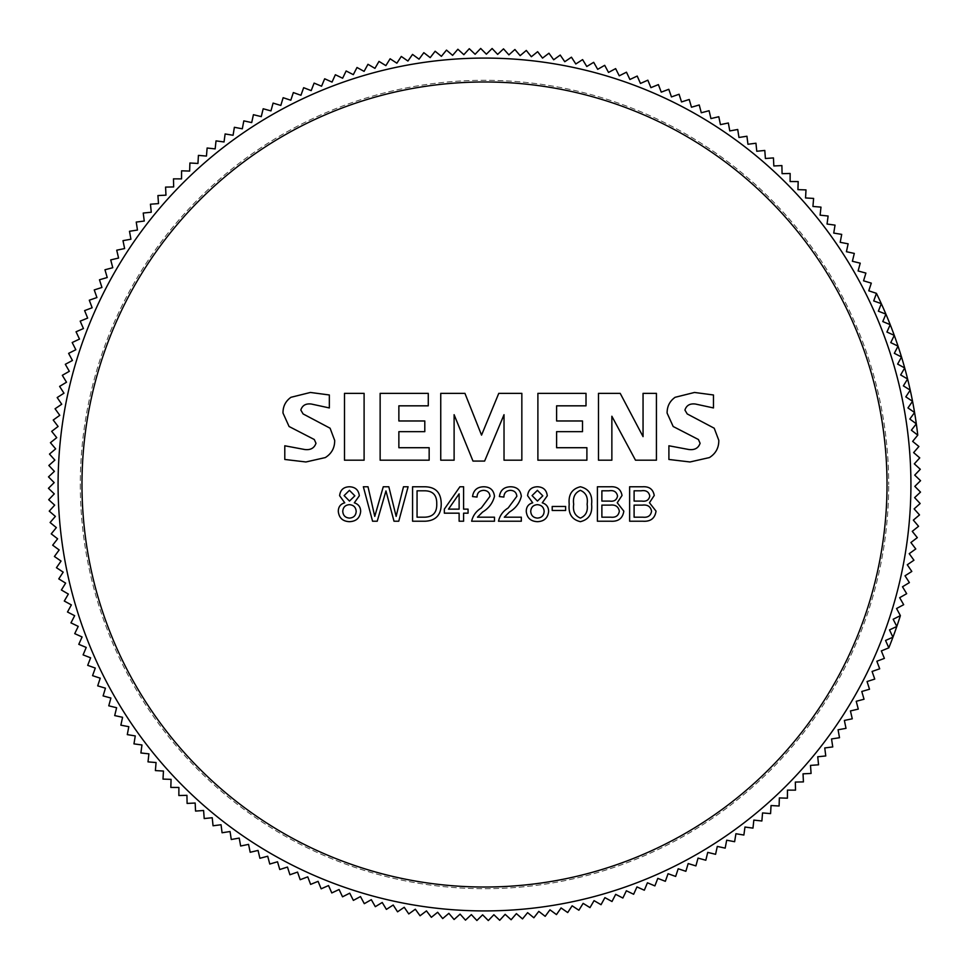 <?xml version="1.0" encoding="UTF-8"?>
<svg xmlns="http://www.w3.org/2000/svg" width="969" height="969" viewBox="0 0 969 969"><rect width="100%" height="100%" fill="white"/><g stroke="black" fill="none" stroke-linecap="round" stroke-linejoin="round"><path stroke-width="0.73" stroke-dasharray="4.84 3.63" d="M910.921 484.5A426.421 426.421 0 0 0 484.5 58.079A426.421 426.421 0 0 0 58.079 484.5A426.421 426.421 0 0 0 484.5 910.921A426.421 426.421 0 0 0 910.921 484.5M81.977 484.5A402.523 402.523 0 0 1 484.5 81.977A402.523 402.523 0 0 1 887.023 484.5A402.523 402.523 0 0 1 484.5 887.023A402.523 402.523 0 0 1 81.977 484.5M80.294 484.5A404.206 404.206 0 0 0 484.5 888.706A404.206 404.206 0 0 0 888.706 484.5A404.206 404.206 0 0 1 484.5 888.706A404.206 404.206 0 0 1 80.294 484.5A404.206 404.206 0 0 1 484.5 80.294A404.206 404.206 0 0 1 888.706 484.5A404.206 404.206 0 0 0 484.5 80.294A404.206 404.206 0 0 0 80.294 484.5M888.815 647.849L881.342 650.914L884.394 658.387L876.848 661.246L879.707 668.792L872.088 671.456L874.753 679.075L867.061 681.534L869.52 689.225L861.78 691.478L864.033 699.23L856.233 701.29L858.28 709.09L850.431 710.943L852.272 718.804L844.374 720.439L846.01 728.349L838.076 729.778L839.505 737.724L831.535 738.947L832.759 746.929L824.752 747.947L825.77 755.953L817.739 756.765L818.551 764.795L810.496 765.401L811.089 773.444L803.035 773.831L803.422 781.898L795.343 782.068L795.525 790.147L787.458 790.11L787.422 798.177L779.355 797.935L779.1 806.002L771.045 805.542L770.585 813.609L762.542 812.93L761.876 820.985L753.846 820.101L752.974 828.12L744.967 827.041L743.877 835.036L735.919 833.74L734.623 841.71L726.689 840.196L725.175 848.129L717.29 846.421L715.582 854.307L707.733 852.381L705.82 860.23L698.031 858.11L695.912 865.898L688.184 863.561L685.858 871.301L678.191 868.769L675.659 876.436L668.065 873.711L665.34 881.305L657.806 878.374L654.887 885.896L647.437 882.783L644.324 890.22L636.96 886.914L633.641 894.266L626.374 890.765L622.861 898.033L615.69 894.339L611.996 901.509L604.91 897.633L601.034 904.707L594.058 900.637L590 907.614L583.132 903.362L578.881 910.23L572.134 905.809L567.701 912.556L561.075 907.953L556.472 914.591L549.956 909.818L545.184 916.323L538.8 911.381L533.858 917.764L527.608 912.653L522.509 918.903L516.392 913.634L511.123 919.751L505.152 914.324L499.713 920.296L493.887 914.724L488.303 920.55L482.623 914.821L476.893 920.502L471.358 914.615L465.483 920.15L460.105 914.13L454.086 919.508L448.865 913.343L442.7 918.564L437.649 912.265L431.362 917.316L426.469 910.896L420.049 915.778L415.326 909.225L408.773 913.937L404.23 907.275L397.556 911.817L393.196 905.022L386.401 909.394L382.222 902.49L375.318 906.681L371.309 899.668L364.308 903.677L360.48 896.567L353.37 900.383L349.736 893.176L342.529 896.809L339.089 889.506L331.786 892.946L328.539 885.557L321.151 888.815L318.086 881.342L310.613 884.394L307.754 876.848L300.208 879.707L297.544 872.088L289.925 874.753L287.466 867.061L279.775 869.52L277.522 861.78L269.77 864.033L267.71 856.233L259.91 858.28L258.057 850.431L250.196 852.272L248.561 844.374L240.651 846.01L239.222 838.076L231.276 839.505L230.053 831.535L222.071 832.759L221.053 824.752L213.047 825.77L212.235 817.739L204.205 818.551L203.599 810.496L195.556 811.089L195.169 803.035L187.102 803.422L186.932 795.343L178.853 795.525L178.89 787.458L170.823 787.422L171.065 779.355L162.998 779.1L163.458 771.045L155.391 770.585L156.07 762.542L148.015 761.876L148.899 753.846L140.88 752.974L141.958 744.967L133.964 743.877L135.26 735.919L127.29 734.623L128.804 726.689L120.871 725.175L122.578 717.29L114.693 715.582L116.619 707.733L108.77 705.82L110.89 698.031L103.102 695.912L105.439 688.184L97.699 685.858L100.231 678.191L92.564 675.659L95.289 668.065L87.695 665.34L90.626 657.806L83.104 654.887L86.217 647.437L78.78 644.324L82.086 636.96L74.734 633.641L78.235 626.374L70.967 622.861L74.661 615.69L67.491 611.996L71.367 604.91L64.293 601.034L68.363 594.058L61.386 590L65.638 583.132L58.77 578.881L63.191 572.134L56.444 567.701L61.047 561.075L54.409 556.472L59.182 549.956L52.677 545.184L57.619 538.8L51.236 533.858L56.347 527.608L50.097 522.509L55.366 516.392L49.249 511.123L54.676 505.152L48.704 499.713L54.276 493.887L48.45 488.303L54.179 482.623L48.498 476.893L54.385 471.358L48.85 465.483L54.87 460.105L49.492 454.086L55.657 448.865L50.436 442.7L56.735 437.649L51.684 431.362L58.104 426.469L53.222 420.049L59.775 415.326L55.063 408.773L61.725 404.23L57.183 397.556L63.978 393.196L59.606 386.401L66.51 382.222L62.319 375.318L69.332 371.309L65.323 364.308L72.433 360.48L68.617 353.37L75.824 349.736L72.191 342.529L79.494 339.089L76.054 331.786L83.443 328.539L80.185 321.151L87.658 318.086L84.606 310.613L92.152 307.754L89.293 300.208L96.912 297.544L94.247 289.925L101.939 287.466L99.48 279.775L107.22 277.522L104.967 269.77L112.767 267.71L110.72 259.91L118.569 258.057L116.728 250.196L124.626 248.561L122.99 240.651L130.924 239.222L129.495 231.276L137.465 230.053L136.241 222.071L144.248 221.053L143.23 213.047L151.261 212.235L150.449 204.205L158.504 203.599L157.911 195.556L165.965 195.169L165.578 187.102L173.657 186.932L173.475 178.853L181.542 178.89L181.578 170.823L189.645 171.065L189.9 162.998L197.955 163.458L198.415 155.391L206.458 156.07L207.124 148.015L215.154 148.899L216.026 140.88L224.033 141.958L225.123 133.964L233.081 135.26L234.377 127.29L242.311 128.804L243.825 120.871L251.71 122.578L253.418 114.693L261.267 116.619L263.18 108.77L270.969 110.89L273.088 103.102L280.816 105.439L283.142 97.699L290.809 100.231L293.341 92.564L300.935 95.289L303.66 87.695L311.194 90.626L314.113 83.104L321.563 86.217L324.676 78.78L332.04 82.086L335.359 74.734L342.626 78.235L346.139 70.967L353.31 74.661L357.004 67.491L364.09 71.367L367.966 64.293L374.942 68.363L379 61.386L385.868 65.638L390.119 58.77L396.866 63.191L401.299 56.444L407.925 61.047L412.528 54.409L419.044 59.182L423.816 52.677L430.2 57.619L435.142 51.236L441.392 56.347L446.491 50.097L452.608 55.366L457.877 49.249L463.848 54.676L469.287 48.704L475.113 54.276L480.697 48.45L486.377 54.179L492.107 48.498L497.642 54.385L503.517 48.85L508.895 54.87L514.914 49.492L520.135 55.657L526.3 50.436L531.351 56.735L537.638 51.684L542.531 58.104L548.951 53.222L553.674 59.775L560.227 55.063L564.77 61.725L571.444 57.183L575.804 63.978L582.599 59.606L586.778 66.51L593.682 62.319L597.691 69.332L604.692 65.323L608.52 72.433L615.63 68.617L619.264 75.824L626.471 72.191L629.911 79.494L637.214 76.054L640.461 83.443L647.849 80.185L650.914 87.658L658.387 84.606L661.246 92.152L668.792 89.293L671.456 96.912L679.075 94.247L681.534 101.939L689.225 99.48L691.478 107.22L699.23 104.967L701.29 112.767L709.09 110.72L710.943 118.569L718.804 116.728L720.439 124.626L728.349 122.99L729.778 130.924L737.724 129.495L738.947 137.465L746.929 136.241L747.947 144.248L755.953 143.23L756.765 151.261L764.795 150.449L765.401 158.504L773.444 157.911L773.831 165.965L781.898 165.578L782.068 173.657L790.147 173.475L790.11 181.542L798.177 181.578L797.935 189.645L806.002 189.9L805.542 197.955L813.609 198.415L812.93 206.458L820.985 207.124L820.101 215.154L828.12 216.026L827.041 224.033L835.036 225.123L833.74 233.081L841.71 234.377L840.196 242.311L848.129 243.825L846.421 251.71L854.307 253.418L852.381 261.267L860.23 263.18L858.11 270.969L865.898 273.088L863.561 280.816L871.301 283.142L868.769 290.809L876.436 293.341A436.062 436.062 0 0 1 917.764 435.142L912.653 441.392L918.903 446.491L913.634 452.608L919.751 457.877L914.324 463.848L920.296 469.287L914.724 475.113L920.55 480.697L914.821 486.377L920.502 492.107L914.615 497.642L920.15 503.517L914.13 508.895L919.508 514.914L913.343 520.135L918.564 526.3L912.265 531.351L917.316 537.638L910.896 542.531L915.778 548.951L909.225 553.674L913.937 560.227L907.275 564.77L911.817 571.444L905.022 575.804L909.394 582.599L902.49 586.778L906.681 593.682L899.668 597.691L903.677 604.692L896.567 608.52L900.383 615.63L893.176 619.264L896.809 626.471L889.506 629.911L892.946 637.214L885.557 640.461L888.815 647.849A436.062 436.062 0 0 0 900.383 615.63M917.764 435.142L911.381 430.2L916.323 423.816L909.818 419.044L914.591 412.528L907.953 407.925L912.556 401.299L905.809 396.866L910.23 390.119L903.362 385.868L907.614 379L900.637 374.942L904.707 367.966L897.633 364.09L901.509 357.004L894.339 353.31L898.033 346.139L890.765 342.626L894.266 335.359L886.914 332.04L890.22 324.676L882.783 321.563L885.896 314.113L878.374 311.194L881.305 303.66L873.711 300.935L876.436 293.341M305.925 461.971L284.789 459.463L284.789 445.776L304.593 449.495C310.468 450.258 314.259 448.187 315.979 443.281L314.295 439.514L289.077 426.505L282.996 413.036C282.924 406.399 285.576 401.154 290.942 397.302L310.419 392.457L329.339 394.977L329.339 407.937L311.352 404.037C305.829 403.358 302.328 405.357 300.826 410.044L303.091 413.92L330.102 428.225L334.693 440.435C334.741 447.908 331.616 453.625 325.305 457.574L305.925 461.971M364.102 460.19L344.492 460.19L344.492 393.353L364.102 393.353L364.102 460.19M429.158 460.19L380.139 460.19L380.139 393.353L428.274 393.353L428.274 405.829L398.865 405.829L398.865 420.97L424.797 420.97L424.797 431.665L398.865 431.665L398.865 447.714L429.158 447.714L429.158 460.19M454.11 460.19L440.75 460.19L440.75 393.353L464.938 393.353L481.545 435.129L498.769 393.353L521.843 393.353L521.843 460.19L504.025 460.19L504.025 414.696L484.621 461.074L472.993 461.074L454.11 414.696L454.11 460.19M586.899 460.19L537.892 460.19L537.892 393.353L586.015 393.353L586.015 405.829L556.606 405.829L556.606 420.97L582.502 420.97L582.502 431.665L556.606 431.665L556.606 447.714L586.899 447.714L586.899 460.19M611.863 460.19L598.491 460.19L598.491 393.353L620.208 393.353L643.053 436.631L643.053 393.353L656.425 393.353L656.425 460.19L635.494 460.19L611.863 416.246L611.863 460.19M689.989 461.971L668.901 459.463L668.901 445.776L688.729 449.495C694.591 450.258 698.383 448.187 700.09 443.281L698.419 439.514L673.176 426.505L667.108 413.085C667.06 406.423 669.712 401.166 675.09 397.302L694.507 392.457L713.463 394.977L713.463 407.937L695.451 404.037C689.916 403.358 686.415 405.369 684.938 410.081L687.203 413.92L714.226 428.225L718.804 440.326C718.877 447.848 715.74 453.589 709.417 457.574L689.989 461.971M354.315 502.717L354.315 502.814C358.494 504.183 360.601 507.066 360.662 511.45C359.911 518.003 356.18 521.407 349.482 521.673C342.735 521.395 338.993 517.943 338.29 511.329C338.375 506.835 340.519 504.001 344.746 502.814L339.622 495.704C340.264 489.963 343.523 486.971 349.409 486.765C355.32 486.995 358.627 490.011 359.317 495.801L354.315 502.717M349.409 504.667C345.303 504.994 343.087 507.211 342.76 511.341C343.087 515.508 345.327 517.761 349.494 518.088C353.649 517.785 355.877 515.569 356.192 511.426C355.841 507.247 353.588 505.006 349.409 504.667M349.434 490.35L344.104 495.595L349.482 501.082L354.848 495.825L349.434 490.35M403.492 486.765L408.106 486.765L398.743 521.225L394.008 521.225L385.953 490.92L377.22 521.225L372.581 521.225L363.351 486.765L368.014 486.765L374.761 516.392L383.264 486.765L388.823 486.765L396.236 516.392L403.492 486.765M412.576 521.225L412.576 486.765L424.531 486.765C435.529 486.874 441.089 492.555 441.222 503.807C441.234 514.902 435.844 520.704 425.052 521.225L412.576 521.225M424.458 490.798L417.058 490.798L417.058 517.192L424.616 517.192C433.034 516.949 437.08 512.456 436.74 503.71C436.91 495.123 432.816 490.811 424.458 490.798M468.075 509.137L468.075 513.17L463.594 513.17L463.594 521.225L459.124 521.225L459.124 513.17L444.347 513.17L444.347 509.137L459.912 486.765L463.594 486.765L463.594 509.137L468.075 509.137M448.49 509.137L459.124 509.137L459.124 493.851L448.49 509.137M494.481 517.192L494.481 521.225L471.649 521.225C472.92 515.581 476.154 511.16 481.327 507.95L489.999 496.298C489.599 492.518 487.468 490.532 483.616 490.35C479.401 490.605 477.196 492.846 477.027 497.061L472.545 496.576C473.466 490.193 477.184 486.922 483.725 486.765C490.132 486.886 493.718 490.072 494.481 496.322C492.785 503.032 488.812 508.289 482.55 512.092L477.475 517.192L494.481 517.192M521.322 517.192L521.322 521.225L498.502 521.225C499.774 515.581 503.008 511.16 508.18 507.95L516.852 496.298C516.453 492.518 514.321 490.532 510.469 490.35C506.254 490.605 504.05 492.846 503.868 497.061L499.398 496.576C500.319 490.193 504.037 486.922 510.578 486.765C516.986 486.886 520.571 490.072 521.322 496.322C519.638 503.032 515.665 508.289 509.403 512.092L504.316 517.192L521.322 517.192M542.277 502.717L542.277 502.814C546.455 504.183 548.575 507.066 548.624 511.45C547.873 518.003 544.154 521.407 537.456 521.673C530.697 521.395 526.966 517.943 526.252 511.329C526.337 506.835 528.493 504.001 532.708 502.814L527.596 495.704C528.226 489.963 531.484 486.971 537.371 486.765C543.294 486.995 546.601 490.011 547.279 495.801L542.277 502.717M537.371 504.667C533.265 504.994 531.048 507.211 530.721 511.341C531.048 515.508 533.301 517.761 537.456 518.088C541.61 517.785 543.851 515.569 544.154 511.426C543.815 507.247 541.55 505.006 537.371 504.667M537.407 490.35L532.066 495.595L537.456 501.082L542.81 495.825L537.407 490.35M565.63 506.46L565.63 510.481L552.209 510.481L552.209 506.46L565.63 506.46M569.215 504.243C568.234 494.699 571.952 488.873 580.383 486.765C588.873 488.812 592.604 494.638 591.587 504.243C592.568 513.788 588.837 519.602 580.383 521.673C571.928 519.638 568.197 513.824 569.215 504.243M580.358 490.35C574.883 492.736 572.655 497.363 573.684 504.243C572.655 511.123 574.883 515.738 580.407 518.088C585.906 515.738 588.147 511.123 587.117 504.243C588.171 497.303 585.918 492.676 580.358 490.35M622.025 495.474L617.229 502.754L623.818 511.135C622.74 518.33 618.392 521.697 610.773 521.225L597.413 521.225L597.413 486.765L610.482 486.765C617.047 486.39 620.899 489.297 622.025 495.474M610.204 505.115L601.882 505.115L601.882 517.192L610.821 517.192C615.751 517.688 618.585 515.678 619.336 511.16C618.392 506.533 615.351 504.522 610.204 505.115M608.932 490.798L601.882 490.798L601.882 501.082L609.537 501.082C614.055 501.736 616.72 500.065 617.544 496.055C616.659 491.78 613.789 490.023 608.932 490.798M654.245 495.474L649.448 502.754L656.037 511.135C654.959 518.33 650.611 521.697 643.004 521.225L629.632 521.225L629.632 486.765L642.701 486.765C649.278 486.39 653.118 489.297 654.245 495.474M642.423 505.115L634.101 505.115L634.101 517.192L643.041 517.192C647.97 517.688 650.805 515.678 651.556 511.16C650.611 506.533 647.571 504.522 642.423 505.115M641.151 490.798L634.101 490.798L634.101 501.082L641.757 501.082C646.275 501.736 648.951 500.065 649.775 496.055C648.879 491.78 646.008 490.023 641.151 490.798"/><path stroke-width="1.45" d="M58.079 484.5A426.421 426.421 0 0 1 484.5 58.079A426.421 426.421 0 0 1 910.921 484.5A426.421 426.421 0 0 1 484.5 910.921A426.421 426.421 0 0 1 58.079 484.5M81.977 484.5A402.523 402.523 0 0 1 484.5 81.977A402.523 402.523 0 0 1 887.023 484.5A402.523 402.523 0 0 1 484.5 887.023A402.523 402.523 0 0 1 81.977 484.5M610.482 486.765C617.047 486.39 620.899 489.297 622.025 495.474L617.229 502.754L623.818 511.135C622.74 518.33 618.392 521.697 610.773 521.225L597.413 521.225L597.413 486.765L610.482 486.765M552.209 506.46L565.63 506.46L565.63 510.481L552.209 510.481L552.209 506.46M504.316 517.192L521.322 517.192L521.322 521.225L498.502 521.225C499.774 515.581 503.008 511.16 508.18 507.95L516.852 496.298C516.453 492.518 514.321 490.532 510.469 490.35C506.254 490.605 504.05 492.846 503.868 497.061L499.398 496.576C500.319 490.193 504.037 486.922 510.578 486.765C516.986 486.886 520.571 490.072 521.322 496.322C519.638 503.032 515.665 508.289 509.403 512.092L504.316 517.192M463.594 509.137L468.075 509.137L468.075 513.17L463.594 513.17L463.594 521.225L459.124 521.225L459.124 513.17L444.347 513.17L444.347 509.137L459.912 486.765L463.594 486.765L463.594 509.137M397.932 508.895L403.492 486.765L408.106 486.765L398.743 521.225L394.008 521.225L385.953 490.92L377.22 521.225L372.581 521.225L363.351 486.765L368.014 486.765L374.761 516.392L383.264 486.765L388.823 486.765L396.151 516.392L397.932 508.895M709.417 457.574L689.989 461.971L668.901 459.463L668.901 445.776L688.729 449.495C694.591 450.258 698.383 448.187 700.09 443.281L698.419 439.514L673.176 426.505L667.108 413.085C667.06 406.423 669.712 401.166 675.09 397.302L694.507 392.457L713.463 394.977L713.463 407.937L695.451 404.037C689.916 403.358 686.415 405.369 684.938 410.081L687.203 413.92L714.226 428.225L718.804 440.326C718.877 447.848 715.74 453.589 709.417 457.574M586.899 447.714L586.899 460.19L537.892 460.19L537.892 393.353L586.015 393.353L586.015 405.829L556.606 405.829L556.606 420.97L582.502 420.97L582.502 431.665L556.606 431.665L556.606 447.714L586.899 447.714M429.158 447.714L429.158 460.19L380.139 460.19L380.139 393.353L428.274 393.353L428.274 405.829L398.865 405.829L398.865 420.97L424.797 420.97L424.797 431.665L398.865 431.665L398.865 447.714L429.158 447.714M325.305 457.574L305.925 461.971L284.789 459.463L284.789 445.776L304.593 449.495C310.468 450.258 314.259 448.187 315.979 443.281L314.295 439.514L289.077 426.505L282.996 413.036C282.924 406.399 285.576 401.154 290.942 397.302L310.419 392.457L329.339 394.977L329.339 407.937L311.352 404.037C305.829 403.358 302.328 405.357 300.826 410.044L303.091 413.92L330.102 428.225L334.693 440.435C334.741 447.908 331.616 453.625 325.305 457.574M364.102 393.353L364.102 460.19L344.492 460.19L344.492 393.353L364.102 393.353M454.11 414.696L454.11 460.19L440.75 460.19L440.75 393.353L464.938 393.353L481.545 435.129L498.769 393.353L521.843 393.353L521.843 460.19L504.025 460.19L504.025 414.696L484.621 461.074L472.993 461.074L454.11 414.696M611.863 416.246L611.863 460.19L598.491 460.19L598.491 393.353L620.208 393.353L643.053 436.631L643.053 393.353L656.425 393.353L656.425 460.19L635.494 460.19L611.863 416.246M359.317 495.801L354.315 502.814C358.494 504.183 360.601 507.066 360.662 511.45C359.911 518.003 356.18 521.407 349.482 521.673C342.735 521.395 338.993 517.943 338.29 511.329C338.375 506.835 340.519 504.001 344.746 502.814L339.622 495.704C340.264 489.963 343.523 486.971 349.409 486.765C355.32 486.995 358.627 490.011 359.317 495.801M425.052 521.225L412.576 521.225L412.576 486.765L424.531 486.765C435.529 486.874 441.089 492.555 441.222 503.807C441.234 514.902 435.844 520.704 425.052 521.225M477.475 517.192L494.481 517.192L494.481 521.225L471.649 521.225C472.92 515.581 476.154 511.16 481.327 507.95L489.999 496.298C489.599 492.518 487.468 490.532 483.616 490.35C479.401 490.605 477.196 492.846 477.027 497.061L472.545 496.576C473.466 490.193 477.184 486.922 483.725 486.765C490.132 486.886 493.718 490.072 494.481 496.322C492.785 503.032 488.812 508.289 482.55 512.092L477.475 517.192M547.279 495.801L542.277 502.814C546.455 504.183 548.575 507.066 548.624 511.45C547.873 518.003 544.154 521.407 537.456 521.673C530.697 521.395 526.966 517.943 526.252 511.329C526.337 506.835 528.493 504.001 532.708 502.814L527.596 495.704C528.226 489.963 531.484 486.971 537.371 486.765C543.294 486.995 546.601 490.011 547.279 495.801M580.383 521.673C571.928 519.638 568.197 513.824 569.215 504.243C568.234 494.699 571.952 488.873 580.383 486.765C588.873 488.812 592.604 494.638 591.587 504.243C592.568 513.788 588.837 519.602 580.383 521.673M642.701 486.765C649.278 486.39 653.118 489.297 654.245 495.474L649.448 502.754L656.037 511.135C654.959 518.33 650.611 521.697 643.004 521.225L629.632 521.225L629.632 486.765L642.701 486.765M884.394 658.387L881.342 650.914L888.815 647.849L885.557 640.461L892.946 637.214L889.506 629.911L896.809 626.471L893.176 619.264L900.383 615.63L896.567 608.52L903.677 604.692L899.668 597.691L906.681 593.682L902.49 586.778L909.394 582.599L905.022 575.804L911.817 571.444L907.275 564.77L913.937 560.227L909.225 553.674L915.778 548.951L910.896 542.531L917.316 537.638L912.265 531.351L918.564 526.3L913.343 520.135L919.508 514.914L914.13 508.895L920.15 503.517L914.615 497.642L920.502 492.107L914.821 486.377L920.55 480.697L914.724 475.113L920.296 469.287L914.324 463.848L919.751 457.877L913.634 452.608L918.903 446.491L912.653 441.392L917.764 435.142L911.381 430.2L916.323 423.816L909.818 419.044L914.591 412.528L907.953 407.925L912.556 401.299L905.809 396.866L910.23 390.119L903.362 385.868L907.614 379L900.637 374.942L904.707 367.966L897.633 364.09L901.509 357.004L894.339 353.31L898.033 346.139L890.765 342.626L894.266 335.359L886.914 332.04L890.22 324.676L882.783 321.563L885.896 314.113L878.374 311.194L881.305 303.66L873.711 300.935L876.436 293.341L868.769 290.809L871.301 283.142L863.561 280.816L865.898 273.088L858.11 270.969L860.23 263.18L852.381 261.267L854.307 253.418L846.421 251.71L848.129 243.825L840.196 242.311L841.71 234.377L833.74 233.081L835.036 225.123L827.041 224.033L828.12 216.026L820.101 215.154L820.985 207.124L812.93 206.458L813.609 198.415L805.542 197.955L806.002 189.9L797.935 189.645L798.177 181.578L790.11 181.542L790.147 173.475L782.068 173.657L781.898 165.578L773.831 165.965L773.444 157.911L765.401 158.504L764.795 150.449L756.765 151.261L755.953 143.23L747.947 144.248L746.929 136.241L738.947 137.465L737.724 129.495L729.778 130.924L728.349 122.99L720.439 124.626L718.804 116.728L710.943 118.569L709.09 110.72L701.29 112.767L699.23 104.967L691.478 107.22L689.225 99.48L681.534 101.939L679.075 94.247L671.456 96.912L668.792 89.293L661.246 92.152L658.387 84.606L650.914 87.658L647.849 80.185L640.461 83.443L637.214 76.054L629.911 79.494L626.471 72.191L619.264 75.824L615.63 68.617L608.52 72.433L604.692 65.323L597.691 69.332L593.682 62.319L586.778 66.51L582.599 59.606L575.804 63.978L571.444 57.183L564.77 61.725L560.227 55.063L553.674 59.775L548.951 53.222L542.531 58.104L537.638 51.684L531.351 56.735L526.3 50.436L520.135 55.657L514.914 49.492L508.895 54.87L503.517 48.85L497.642 54.385L492.107 48.498L486.377 54.179L480.697 48.45L475.113 54.276L469.287 48.704L463.848 54.676L457.877 49.249L452.608 55.366L446.491 50.097L441.392 56.347L435.142 51.236L430.2 57.619L423.816 52.677L419.044 59.182L412.528 54.409L407.925 61.047L401.299 56.444L396.866 63.191L390.119 58.77L385.868 65.638L379 61.386L374.942 68.363L367.966 64.293L364.09 71.367L357.004 67.491L353.31 74.661L346.139 70.967L342.626 78.235L335.359 74.734L332.04 82.086L324.676 78.78L321.563 86.217L314.113 83.104L311.194 90.626L303.66 87.695L300.935 95.289L293.341 92.564L290.809 100.231L283.142 97.699L280.816 105.439L273.088 103.102L270.969 110.89L263.18 108.77L261.267 116.619L253.418 114.693L251.71 122.578L243.825 120.871L242.311 128.804L234.377 127.29L233.081 135.26L225.123 133.964L224.033 141.958L216.026 140.88L215.154 148.899L207.124 148.015L206.458 156.07L198.415 155.391L197.955 163.458L189.9 162.998L189.645 171.065L181.578 170.823L181.542 178.89L173.475 178.853L173.657 186.932L165.578 187.102L165.965 195.169L157.911 195.556L158.504 203.599L150.449 204.205L151.261 212.235L143.23 213.047L144.248 221.053L136.241 222.071L137.465 230.053L129.495 231.276L130.924 239.222L122.99 240.651L124.626 248.561L116.728 250.196L118.569 258.057L110.72 259.91L112.767 267.71L104.967 269.77L107.22 277.522L99.48 279.775L101.939 287.466L94.247 289.925L96.912 297.544L89.293 300.208L92.152 307.754L84.606 310.613L87.658 318.086L80.185 321.151L83.443 328.539L76.054 331.786L79.494 339.089L72.191 342.529L75.824 349.736L68.617 353.37L72.433 360.48L65.323 364.308L69.332 371.309L62.319 375.318L66.51 382.222L59.606 386.401L63.978 393.196L57.183 397.556L61.725 404.23L55.063 408.773L59.775 415.326L53.222 420.049L58.104 426.469L51.684 431.362L56.735 437.649L50.436 442.7L55.657 448.865L49.492 454.086L54.87 460.105L48.85 465.483L54.385 471.358L48.498 476.893L54.179 482.623L48.45 488.303L54.276 493.887L48.704 499.713L54.676 505.152L49.249 511.123L55.366 516.392L50.097 522.509L56.347 527.608L51.236 533.858L57.619 538.8L52.677 545.184L59.182 549.956L54.409 556.472L61.047 561.075L56.444 567.701L63.191 572.134L58.77 578.881L65.638 583.132L61.386 590L68.363 594.058L64.293 601.034L71.367 604.91L67.491 611.996L74.661 615.69L70.967 622.861L78.235 626.374L74.734 633.641L82.086 636.96L78.78 644.324L86.217 647.437L83.104 654.887L90.626 657.806L87.695 665.34L95.289 668.065L92.564 675.659L100.231 678.191L97.699 685.858L105.439 688.184L103.102 695.912L110.89 698.031L108.77 705.82L116.619 707.733L114.693 715.582L122.578 717.29L120.871 725.175L128.804 726.689L127.29 734.623L135.26 735.919L133.964 743.877L141.958 744.967L140.88 752.974L148.899 753.846L148.015 761.876L156.07 762.542L155.391 770.585L163.458 771.045L162.998 779.1L171.065 779.355L170.823 787.422L178.89 787.458L178.853 795.525L186.932 795.343L187.102 803.422L195.169 803.035L195.556 811.089L203.599 810.496L204.205 818.551L212.235 817.739L213.047 825.77L221.053 824.752L222.071 832.759L230.053 831.535L231.276 839.505L239.222 838.076L240.651 846.01L248.561 844.374L250.196 852.272L258.057 850.431L259.91 858.28L267.71 856.233L269.77 864.033L277.522 861.78L279.775 869.52L287.466 867.061L289.925 874.753L297.544 872.088L300.208 879.707L307.754 876.848L310.613 884.394L318.086 881.342L321.151 888.815L328.539 885.557L331.786 892.946L339.089 889.506L342.529 896.809L349.736 893.176L353.37 900.383L360.48 896.567L364.308 903.677L371.309 899.668L375.318 906.681L382.222 902.49L386.401 909.394L393.196 905.022L397.556 911.817L404.23 907.275L408.773 913.937L415.326 909.225L420.049 915.778L426.469 910.896L431.362 917.316L437.649 912.265L442.7 918.564L448.865 913.343L454.086 919.508L460.105 914.13L465.483 920.15L471.358 914.615L476.893 920.502L482.623 914.821L488.303 920.55L493.887 914.724L499.713 920.296L505.152 914.324L511.123 919.751L516.392 913.634L522.509 918.903L527.608 912.653L533.858 917.764L538.8 911.381L545.184 916.323L549.956 909.818L556.472 914.591L561.075 907.953L567.701 912.556L572.134 905.809L578.881 910.23L583.132 903.362L590 907.614L594.058 900.637L601.034 904.707L604.91 897.633L611.996 901.509L615.69 894.339L622.861 898.033L626.374 890.765L633.641 894.266L636.96 886.914L644.324 890.22L647.437 882.783L654.887 885.896L657.806 878.374L665.34 881.305L668.065 873.711L675.659 876.436L678.191 868.769L685.858 871.301L688.184 863.561L695.912 865.898L698.031 858.11L705.82 860.23L707.733 852.381L715.582 854.307L717.29 846.421L725.175 848.129L726.689 840.196L734.623 841.71L735.919 833.74L743.877 835.036L744.967 827.041L752.974 828.12L753.846 820.101L761.876 820.985L762.542 812.93L770.585 813.609L771.045 805.542L779.1 806.002L779.355 797.935L787.422 798.177L787.458 790.11L795.525 790.147L795.343 782.068L803.422 781.898L803.035 773.831L811.089 773.444L810.496 765.401L818.551 764.795L817.739 756.765L825.77 755.953L824.752 747.947L832.759 746.929L831.535 738.947L839.505 737.724L838.076 729.778L846.01 728.349L844.374 720.439L852.272 718.804L850.431 710.943L858.28 709.09L856.233 701.29L864.033 699.23L861.78 691.478L869.52 689.225L867.061 681.534L874.753 679.075L872.088 671.456L879.707 668.792L876.848 661.246L884.394 658.387M900.383 615.63A436.062 436.062 0 0 1 888.815 647.849M876.436 293.341A436.062 436.062 0 0 1 917.764 435.142M344.104 495.595L349.482 501.082L354.848 495.825L349.434 490.35L344.104 495.595M342.76 511.341C343.087 515.508 345.327 517.761 349.494 518.088C353.649 517.785 355.877 515.569 356.192 511.426C355.841 507.247 353.588 505.006 349.409 504.667C345.303 504.994 343.087 507.211 342.76 511.341M417.058 490.798L417.058 517.192L424.616 517.192C433.034 516.949 437.08 512.456 436.74 503.71C436.91 495.123 432.816 490.811 424.458 490.798L417.058 490.798M448.49 509.137L459.124 509.137L459.124 493.851L448.49 509.137M532.066 495.595L537.456 501.082L542.81 495.825L537.407 490.35L532.066 495.595M530.721 511.341C531.048 515.508 533.301 517.761 537.456 518.088C541.61 517.785 543.851 515.569 544.154 511.426C543.815 507.247 541.55 505.006 537.371 504.667C533.265 504.994 531.048 507.211 530.721 511.341M573.684 504.243C572.655 511.123 574.883 515.738 580.407 518.088C585.906 515.738 588.147 511.123 587.117 504.243C588.171 497.303 585.918 492.676 580.358 490.35C574.883 492.736 572.655 497.363 573.684 504.243M601.882 490.798L601.882 501.082L609.537 501.082C614.055 501.736 616.72 500.065 617.544 496.055C616.659 491.78 613.789 490.023 608.932 490.798L601.882 490.798M601.882 505.115L601.882 517.192L610.821 517.192C615.751 517.688 618.585 515.678 619.336 511.16C618.392 506.533 615.351 504.522 610.204 505.115L601.882 505.115M634.101 490.798L634.101 501.082L641.757 501.082C646.275 501.736 648.951 500.065 649.775 496.055C648.879 491.78 646.008 490.023 641.151 490.798L634.101 490.798M634.101 505.115L634.101 517.192L643.041 517.192C647.97 517.688 650.805 515.678 651.556 511.16C650.611 506.533 647.571 504.522 642.423 505.115L634.101 505.115"/></g></svg>
